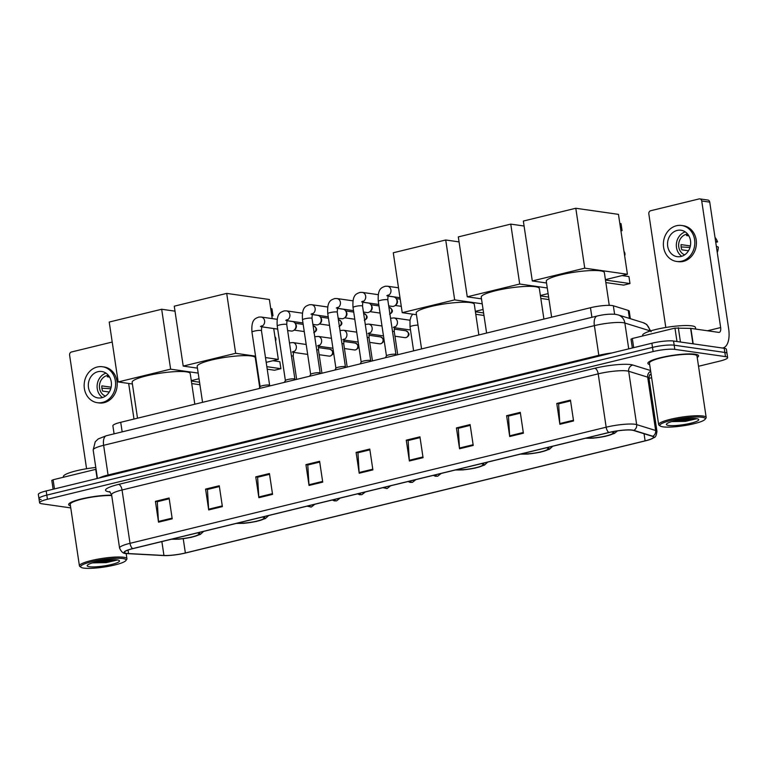 <?xml version="1.0" encoding="UTF-8"?>
<svg xmlns="http://www.w3.org/2000/svg" width="767" height="767" viewBox="0 0 767 767"><rect width="100%" height="100%" fill="white"/><g stroke="black" fill="none" stroke-linecap="round" stroke-linejoin="round"><path stroke-width="1.15" d="M114.082 433.834L112.883 425.8A16.021 2.646 -8.5 0 1 120.726 422.291L590.475 307.72A16.021 2.646 -8.5 0 1 613.341 305.784L628.24 310.405A16.021 2.646 -8.5 0 1 629.218 311.124L630.349 318.688M698.526 366.281L719.782 361.104A16.021 2.646 171.5 0 0 727.624 357.585L726.387 349.253A16.021 2.646 171.5 0 0 724.221 348.285L673.56 341.027A16.021 2.646 171.5 0 0 651.873 343.223L46.193 490.938A16.021 2.646 171.5 0 0 38.35 494.447L38.973 498.617A16.021 2.646 171.5 0 0 41.13 499.585M727.624 357.585A16.021 2.646 171.5 0 0 725.467 356.617L674.807 349.368A16.021 2.646 171.5 0 0 653.12 351.554L47.439 499.269L46.816 495.108A16.021 2.646 171.5 0 0 38.973 498.617A16.021 2.646 171.5 0 1 46.816 495.108L652.496 347.393L46.816 495.108L46.193 490.938M674.807 349.368L674.183 345.198A16.021 2.646 171.5 0 0 652.496 347.393A16.021 2.646 171.5 0 1 674.183 345.198L724.844 352.446L674.183 345.198L673.56 341.027M727.001 353.424A16.021 2.646 171.5 0 0 724.844 352.446A16.021 2.646 171.5 0 1 727.001 353.424M697.213 357.46A25.637 4.228 171.5 0 0 698.574 355.763A25.637 4.228 171.5 0 0 695.113 354.22A25.637 4.228 171.5 0 0 666.293 356.444A25.637 4.228 171.5 0 0 647.875 363.347A25.637 4.228 171.5 0 0 649.678 364.565A25.637 4.228 171.5 0 1 647.875 363.347A25.637 4.228 171.5 0 1 666.293 356.444A25.637 4.228 171.5 0 1 695.113 354.22A25.637 4.228 171.5 0 1 698.574 355.763A25.637 4.228 171.5 0 1 697.213 357.46M126.843 553.41A17.085 2.819 -8.5 0 1 124.532 552.384A17.085 2.819 -8.5 0 1 132.902 548.635L609.056 432.511A17.085 2.819 -8.5 0 1 633.437 430.431L652.439 436.327A17.085 2.819 -8.5 0 1 653.484 437.094A17.085 2.819 -8.5 0 1 645.114 440.843L185.365 552.969A17.085 2.819 -8.5 0 1 163.946 555.461L128.54 553.573A17.085 2.819 -8.5 0 1 126.843 553.41M126.478 553.506A17.516 2.895 171.5 0 0 127.495 553.611A17.516 2.895 171.5 0 0 128.223 553.669L163.62 555.557A17.516 2.895 171.5 0 0 185.585 552.997L645.325 440.872A17.516 2.895 171.5 0 0 651.02 439.146A17.516 2.895 171.5 0 0 652.832 436.25L633.839 430.354A17.516 2.895 171.5 0 0 608.845 432.473L132.691 548.597A17.516 2.895 171.5 0 0 126.478 553.506M573.572 420.949L570.456 400.115L556.775 403.452L559.881 424.285L573.572 420.949M570.571 400.911L558.625 403.825L559.805 423.566A4.276 2.033 76.3 0 0 559.881 424.285M558.894 403.758L556.775 403.452M523.401 433.192L520.285 412.349L506.603 415.685L509.719 436.528L523.401 433.192M520.4 413.145L508.454 416.059L509.643 435.809A4.276 2.033 76.3 0 0 509.719 436.528M508.722 415.992L506.603 415.685M473.229 445.426L470.113 424.582L456.432 427.928L459.548 448.762L473.229 445.426M470.238 425.378L458.282 428.293L459.471 448.043A4.276 2.033 76.3 0 0 459.548 448.762M458.551 428.226L456.432 427.928M423.058 457.659L419.942 436.826L406.261 440.162L409.377 460.996L423.058 457.659M420.067 437.612L408.121 440.526L409.3 460.277A4.276 2.033 76.3 0 0 409.377 460.996M408.389 440.459L406.261 440.162M172.211 518.837L169.104 498.004L155.413 501.34L158.529 522.174L172.211 518.837M169.219 498.79L157.273 501.704L158.453 521.455A4.276 2.033 76.3 0 0 158.529 522.174M157.542 501.637L155.413 501.34M222.382 506.603L219.266 485.76L205.585 489.097L208.701 509.94L222.382 506.603M219.391 486.556L207.445 489.471L208.624 509.221A4.276 2.033 76.3 0 0 208.701 509.94M207.704 489.404L205.585 489.097M272.553 494.37L269.438 473.527L255.756 476.863L258.872 497.706L272.553 494.37M269.553 474.322L257.607 477.237L258.795 496.987A4.276 2.033 76.3 0 0 258.872 497.706M257.875 477.17L255.756 476.863M322.725 482.127L319.609 461.293L305.928 464.629L309.043 485.463L322.725 482.127M319.724 462.089L307.778 465.003L308.967 484.744A4.276 2.033 76.3 0 0 309.043 485.463M308.046 464.936L305.928 464.629M372.887 469.893L369.78 449.059L356.089 452.396L359.205 473.229L372.887 469.893M369.895 449.855L357.949 452.76L359.129 472.51A4.276 2.033 76.3 0 0 359.205 473.229M358.218 452.703L356.089 452.396M111.666 495.185A25.637 4.228 171.5 0 0 83.833 498.377A25.637 4.228 171.5 0 0 68.646 504.609A25.637 4.228 171.5 0 0 70.449 505.827A25.637 4.228 171.5 0 1 68.646 504.609A25.637 4.228 171.5 0 1 83.833 498.377A25.637 4.228 171.5 0 1 111.666 495.185M47.439 499.269A16.021 2.646 171.5 0 0 39.596 502.788A16.021 2.646 171.5 0 0 41.754 503.756L70.756 507.907M649.026 378.361L651.643 377.719M97.112 478.522L95.741 469.366L53.096 479.768L54.467 488.924M112.212 342.053L71.494 351.986A2.665 2.301 -81.9 0 0 69.605 355.14L86.575 468.733M128.664 383.452L133.985 419.05M51.955 480.468L53.096 479.768M97.927 371.698A13.346 11.524 -81.9 0 0 88.301 385.302A13.346 11.524 -81.9 0 0 97.984 397.929A13.346 11.524 -81.9 0 0 101.819 397.737A13.346 11.524 -81.9 0 0 111.436 384.133A13.346 11.524 -81.9 0 0 101.762 371.506A13.346 11.524 -81.9 0 0 97.927 371.698M106.019 373.155A13.346 11.524 -81.9 0 0 97.256 384.344A13.346 11.524 -81.9 0 0 102.529 397.546M108.962 376.06A10.68 9.223 98.1 0 0 107.284 376.789L109.643 377.124M111.138 387.201L101.848 385.868A10.68 9.223 98.1 0 0 102.625 391.084L109.269 392.033M108.425 375.351A10.68 9.223 -81.9 0 0 107.112 375.562A10.68 9.223 -81.9 0 0 99.461 385.427A10.68 9.223 -81.9 0 0 105.453 396.108M97.304 402.694L98.895 402.924A18.159 15.676 -81.9 0 0 104.12 402.656A18.159 15.676 -81.9 0 0 117.207 384.152A18.159 15.676 -81.9 0 0 104.044 366.971L102.442 366.741A18.159 15.676 -81.9 0 0 97.227 367.01A18.159 15.676 -81.9 0 0 84.14 385.513A18.159 15.676 -81.9 0 0 97.304 402.694A18.159 15.676 -81.9 0 0 102.519 402.426A18.159 15.676 -81.9 0 0 115.606 383.931A18.159 15.676 -81.9 0 0 102.442 366.741M101.906 388.217L110.755 388.706M122.95 558.549A22.962 3.787 171.5 0 0 95.319 560.907A22.962 3.787 171.5 0 0 81.043 567.302A22.962 3.787 171.5 0 0 83.728 568.107A22.962 3.787 171.5 0 0 107.696 566.458A22.962 3.787 171.5 0 0 125.826 560.61A22.962 3.787 171.5 0 0 122.95 558.549M125.826 560.61L126.718 559.44A24.026 3.969 171.5 0 0 126.948 558.731A24.026 3.969 171.5 0 0 123.708 557.283A24.026 3.969 171.5 0 0 96.69 559.373A24.026 3.969 171.5 0 0 79.423 565.835A24.026 3.969 171.5 0 0 79.854 566.439L81.043 567.302M111.723 495.568A24.026 3.969 171.5 0 0 85.242 498.358A24.026 3.969 171.5 0 0 70.228 504.37L79.423 565.835M95.789 467.477A26.701 4.41 171.5 0 0 63.383 476.633L63.479 477.237M89.384 566.727A16.337 2.694 171.5 0 0 109.039 565.049A16.337 2.694 171.5 0 0 119.211 560.504A16.337 2.694 171.5 0 0 117.293 559.92A16.337 2.694 171.5 0 0 100.237 561.099A16.337 2.694 171.5 0 0 87.342 565.269A16.337 2.694 171.5 0 0 89.384 566.727M92.5 562.882L106.287 562.623L117.188 560.073M114.158 559.728L97.697 561.597M116.843 559.862L102.864 562.163L94.322 562.374M172.68 538.933A14.42 2.378 171.5 0 0 188.883 537.619A14.42 2.378 171.5 0 0 199.065 533.774A14.42 2.378 171.5 0 0 197.301 532.931M190.341 534.628A14.42 2.378 171.5 0 0 192.814 534.024M194.818 404.219L190.245 373.625A29.367 4.851 171.5 0 0 186.285 371.842A29.367 4.851 171.5 0 0 153.256 374.401A29.367 4.851 171.5 0 0 132.145 382.302L137.514 418.197M161.674 309.254L170.619 369.157L118.176 381.956L109.221 322.044L161.674 309.254L175.001 311.162M199.027 378.745L191.29 380.633M170.619 369.157L198.183 373.107M132.403 383.989L118.176 381.956M191.731 383.567L199.919 384.737M199.545 382.215L191.357 381.046M237.722 523.065A14.42 2.378 171.5 0 0 253.915 521.752A14.42 2.378 171.5 0 0 264.097 517.907A14.42 2.378 171.5 0 0 262.333 517.063M255.373 518.76A14.42 2.378 171.5 0 0 257.856 518.156M259.716 387.421L255.286 357.758A29.367 4.851 171.5 0 0 251.317 355.984A29.367 4.851 171.5 0 0 218.288 358.544A29.367 4.851 171.5 0 0 197.186 366.444L202.555 402.33M270.732 308.612L271.94 308.785L272.985 315.764L271.777 315.592M226.706 293.397L235.661 353.299L183.208 366.089L174.262 306.186L226.706 293.397L269.37 299.504L272.227 318.612M273.714 328.535L278.325 359.407L266.197 362.36M256.82 364.651L256.331 364.766M235.661 353.299L255.555 356.147M265.478 357.566L278.325 359.407M197.435 368.131L183.208 366.089M271.844 316.042L272.985 315.764M256.772 367.709L257.29 367.776M267.223 369.205L274.509 370.24L280.895 368.687L266.839 366.674M256.916 365.255L256.389 365.178M280.895 368.687L279.85 361.708L272.947 360.72M456.729 469.653A14.42 2.378 171.5 0 0 472.932 468.34A14.42 2.378 171.5 0 0 483.114 464.495A14.42 2.378 171.5 0 0 481.35 463.651M474.389 465.348A14.42 2.378 171.5 0 0 476.863 464.744M478.867 334.939L474.294 304.346A29.367 4.851 171.5 0 0 470.334 302.572A29.367 4.851 171.5 0 0 437.305 305.132A29.367 4.851 171.5 0 0 416.203 313.032L421.562 348.918M445.723 239.985L454.668 299.887L402.224 312.677L393.27 252.774L445.723 239.985L459.05 241.893M483.076 309.475L475.339 311.354M454.668 299.887L482.232 303.828M416.452 314.719L402.224 312.677M475.78 314.297L483.967 315.467M483.593 312.936L475.406 311.766M521.771 453.796A14.42 2.378 171.5 0 0 537.964 452.482A14.42 2.378 171.5 0 0 548.146 448.637A14.42 2.378 171.5 0 0 546.382 447.794M539.422 449.491A14.42 2.378 171.5 0 0 541.905 448.887M543.908 319.082L539.335 288.488A29.367 4.851 171.5 0 0 535.366 286.705A29.367 4.851 171.5 0 0 502.337 289.264A29.367 4.851 171.5 0 0 481.235 297.165L486.604 333.06M510.755 224.117L519.71 284.03L467.256 296.819L458.311 236.907L510.755 224.117L524.091 226.025M548.108 293.608L540.38 295.496M519.71 284.03L547.274 287.97M481.484 298.852L467.256 296.819M540.821 298.43L549.009 299.6M548.635 297.078L540.438 295.909M586.803 437.928A14.42 2.378 171.5 0 0 603.006 436.615A14.42 2.378 171.5 0 0 613.188 432.77A14.42 2.378 171.5 0 0 611.529 431.946M604.463 433.623A14.42 2.378 171.5 0 0 606.937 433.019M609.257 305.343L604.367 272.621A29.367 4.851 171.5 0 0 600.408 270.847A29.367 4.851 171.5 0 0 567.379 273.407A29.367 4.851 171.5 0 0 546.277 281.307L551.636 317.193M619.822 223.475L621.03 223.648L622.066 230.627L620.867 230.455M575.796 208.26L584.751 268.162L532.298 280.952L523.343 221.049L575.796 208.26L618.461 214.367L627.416 274.27L605.422 279.639M584.751 268.162L627.416 274.27M546.526 282.994L532.298 280.952M620.934 230.905L622.066 230.627M605.853 282.572L623.59 285.113L629.975 283.55L605.479 280.041M629.975 283.55L628.94 276.571L622.027 275.583M269.629 385.322A4.803 0.796 171.5 0 0 269.581 385.235A4.803 0.796 171.5 0 0 268.977 385.034A4.803 0.796 171.5 0 0 263.867 385.398A4.803 0.796 171.5 0 0 260.147 386.645L259.093 388.543M286.705 320.683L292.476 321.517A4.803 4.151 98.1 0 1 295.209 323.358A4.803 4.151 98.1 0 1 295.909 325.266A4.803 4.151 98.1 0 1 294.25 330.021A4.803 4.151 98.1 0 1 292.495 330.96A4.803 4.151 98.1 0 1 291.115 331.028L287.625 330.529M295.209 323.358L295.861 324.393A3.471 3.001 98.1 0 1 295.17 329.216L294.25 330.021M294.902 379.166A4.803 0.796 171.5 0 0 294.844 379.071A4.803 0.796 171.5 0 0 294.25 378.869A4.803 0.796 171.5 0 0 289.13 379.234A4.803 0.796 171.5 0 0 285.41 380.48L284.365 382.378M311.977 314.528L317.749 315.352A4.803 4.151 98.1 0 1 320.472 317.193A4.803 4.151 98.1 0 1 321.172 319.11A4.803 4.151 98.1 0 1 319.523 323.866A4.803 4.151 98.1 0 1 317.768 324.796A4.803 4.151 98.1 0 1 316.387 324.863L312.898 324.364M320.472 317.193L321.124 318.228A3.471 3.001 98.1 0 1 320.433 323.051L319.523 323.866M320.165 373.002A4.803 0.796 171.5 0 0 320.107 372.906A4.803 0.796 171.5 0 0 319.513 372.714A4.803 0.796 171.5 0 0 314.403 373.078A4.803 0.796 171.5 0 0 310.683 374.315L309.628 376.213M337.24 308.363L343.012 309.187A4.803 4.151 98.1 0 1 345.744 311.028A4.803 4.151 98.1 0 1 346.435 312.946A4.803 4.151 98.1 0 1 344.786 317.701A4.803 4.151 98.1 0 1 343.031 318.631A4.803 4.151 98.1 0 1 341.651 318.708L338.161 318.209M345.744 311.028L346.396 312.073A3.471 3.001 98.1 0 1 345.706 316.886L344.786 317.701M345.428 366.837A4.803 0.796 171.5 0 0 345.38 366.751A4.803 0.796 171.5 0 0 344.786 366.549A4.803 0.796 171.5 0 0 339.666 366.914A4.803 0.796 171.5 0 0 335.946 368.16L334.891 370.058M362.513 302.198L368.285 303.023A4.803 4.151 98.1 0 1 371.007 304.873A4.803 4.151 98.1 0 1 371.707 306.781A4.803 4.151 98.1 0 1 370.049 311.536A4.803 4.151 98.1 0 1 368.304 312.476A4.803 4.151 98.1 0 1 366.923 312.543L363.433 312.044M371.007 304.873L371.659 305.908A3.471 3.001 98.1 0 1 370.969 310.721L370.049 311.536M370.701 360.682A4.803 0.796 171.5 0 0 370.643 360.586A4.803 0.796 171.5 0 0 370.049 360.385A4.803 0.796 171.5 0 0 364.939 360.749A4.803 0.796 171.5 0 0 361.219 361.995L360.164 363.894M387.776 296.043L393.548 296.867A4.803 4.151 98.1 0 1 396.271 298.708A4.803 4.151 98.1 0 1 396.97 300.626A4.803 4.151 98.1 0 1 395.321 305.381A4.803 4.151 98.1 0 1 393.567 306.311A4.803 4.151 98.1 0 1 392.186 306.378L388.696 305.88M396.271 298.708L396.932 299.744A3.471 3.001 98.1 0 1 396.242 304.566L395.321 305.381M395.964 354.517A4.803 0.796 171.5 0 0 395.916 354.421A4.803 0.796 171.5 0 0 395.321 354.22A4.803 0.796 171.5 0 0 390.202 354.584A4.803 0.796 171.5 0 0 386.482 355.83L385.427 357.729M410.441 329.609A4.803 4.151 98.1 0 1 408.773 329.762L394.257 327.682M676.973 341.516L674.97 328.103L632.324 338.506L633.686 347.662M722.476 348.036A21.361 10.182 76.3 0 0 723.041 347.93A21.361 10.182 76.3 0 0 728.65 328.707L709.734 202.124L701.728 200.973L720.654 327.557A5.34 2.541 -103.7 0 1 719.245 332.36A5.34 2.541 -103.7 0 1 718.765 332.389L690.885 328.391L693.186 343.846M701.728 200.973A2.665 2.301 -81.9 0 0 699.83 198.893L707.826 200.034A2.665 2.301 98.1 0 1 709.734 202.124M699.83 198.893A2.665 2.301 -81.9 0 0 699.063 198.931L650.723 210.724A2.665 2.301 -81.9 0 0 648.824 213.878L665.804 327.471M631.174 339.206L632.324 338.506M674.97 328.103L690.885 328.391M677.156 230.436A13.346 11.524 -81.9 0 0 667.53 244.04A13.346 11.524 -81.9 0 0 677.203 256.667A13.346 11.524 -81.9 0 0 681.048 256.475A13.346 11.524 -81.9 0 0 690.664 242.871A13.346 11.524 -81.9 0 0 680.991 230.234A13.346 11.524 -81.9 0 0 677.156 230.436M685.247 231.893A13.346 11.524 -81.9 0 0 676.484 243.081A13.346 11.524 -81.9 0 0 681.748 256.274M688.191 234.798A10.68 9.223 98.1 0 0 686.513 235.527L688.862 235.862M690.367 245.939L681.077 244.606A10.68 9.223 98.1 0 0 681.853 249.812L688.498 250.771M687.644 234.088A10.68 9.223 -81.9 0 0 686.34 234.299A10.68 9.223 -81.9 0 0 678.68 244.165A10.68 9.223 -81.9 0 0 684.672 254.845M676.523 261.432L678.124 261.652A18.159 15.676 -81.9 0 0 683.349 261.394A18.159 15.676 -81.9 0 0 696.426 242.89A18.159 15.676 -81.9 0 0 683.272 225.709L681.671 225.479A18.159 15.676 -81.9 0 0 676.456 225.747A18.159 15.676 -81.9 0 0 663.369 244.242A18.159 15.676 -81.9 0 0 676.523 261.432A18.159 15.676 -81.9 0 0 681.748 261.163A18.159 15.676 -81.9 0 0 694.825 242.66A18.159 15.676 -81.9 0 0 681.671 225.479M717.26 252.516A13.883 11.984 -81.9 0 0 718.324 247.118L716.34 246.303M715.745 242.343L717.548 241.902L715.553 241.097M717.548 241.902A13.883 11.984 -81.9 0 0 715.007 237.386M681.134 246.955L689.984 247.444M702.179 417.277A22.962 3.787 171.5 0 0 674.548 419.645A22.962 3.787 171.5 0 0 660.272 426.04A22.962 3.787 171.5 0 0 662.956 426.845A22.962 3.787 171.5 0 0 686.916 425.196A22.962 3.787 171.5 0 0 705.055 419.348A22.962 3.787 171.5 0 0 702.179 417.277M705.055 419.348L705.937 418.178A24.026 3.969 171.5 0 0 706.177 417.469A24.026 3.969 171.5 0 0 702.936 416.021A24.026 3.969 171.5 0 0 675.909 418.111A24.026 3.969 171.5 0 0 658.642 424.573A24.026 3.969 171.5 0 0 659.074 425.177L660.272 426.04M706.177 417.469L696.992 356.003A24.026 3.969 171.5 0 0 693.751 354.546A24.026 3.969 171.5 0 0 666.724 356.645A24.026 3.969 171.5 0 0 649.457 363.107L658.642 424.573M695.669 329.081L695.429 327.48A26.701 4.41 171.5 0 0 691.824 325.86A26.701 4.41 171.5 0 0 661.796 328.19A26.701 4.41 171.5 0 0 642.612 335.371L642.708 335.975M668.613 425.464A16.337 2.694 171.5 0 0 688.267 423.787A16.337 2.694 171.5 0 0 698.44 419.242A16.337 2.694 171.5 0 0 696.522 418.657A16.337 2.694 171.5 0 0 679.466 419.837A16.337 2.694 171.5 0 0 666.561 423.998A16.337 2.694 171.5 0 0 668.613 425.464M671.729 421.62L685.516 421.361L696.417 418.811M693.387 418.466L676.925 420.326M696.072 418.6L682.084 420.901L673.551 421.112M122.164 431.869L120.726 422.291M629.439 318.41L628.24 310.405M614.607 314.23L613.341 305.784M591.913 317.298L590.475 307.72M650.358 330.98A21.361 3.528 171.5 0 0 649.822 330.778L624.865 323.041A21.361 3.528 171.5 0 0 623.293 322.706A21.361 3.528 171.5 0 0 594.377 325.63L103.631 445.311A21.361 3.528 171.5 0 0 93.171 449.999L95.233 441.782L98.272 438.906L106.44 435.704L597.186 316.014A10.68 5.091 -103.7 0 0 594.377 325.63L598.816 355.322A21.361 3.528 -8.5 0 1 612.037 352.935M108.128 475.837A2.665 1.275 76.3 0 0 108.07 475.003L103.631 445.311A10.68 5.091 -103.7 0 1 106.44 435.704M628.729 348.87L624.865 323.041A10.68 9.961 -72.8 0 0 618.125 314.901L643.072 322.639L646.744 324.479L651.125 331.737M99.202 478.014A21.361 3.528 -8.5 0 1 108.07 475.003L598.816 355.322A2.665 1.275 76.3 0 1 598.874 356.147M651.873 343.223L653.12 351.554M724.221 348.285L725.467 356.617M643.072 322.639A10.68 9.961 -72.8 0 1 649.822 330.778L649.87 331.143M110.151 491.983A26.701 4.41 -8.5 0 1 118.607 484.389L594.761 368.265A5.34 2.541 -103.7 0 1 598.202 373.855L122.049 489.988A21.361 3.528 171.5 0 0 111.589 494.667L109.46 491.532M594.761 368.265A26.701 4.41 -8.5 0 1 630.896 364.613A26.701 4.41 -8.5 0 1 632.861 365.034L650.569 370.528M627.109 370.94A21.361 3.528 171.5 0 0 598.202 373.855L606.17 427.2A21.361 3.528 -8.5 0 1 636.658 424.611L655.651 430.508A21.361 3.528 -8.5 0 1 656.964 431.466L648.987 378.121A21.361 3.528 171.5 0 0 647.684 377.163L628.681 371.266A21.361 3.528 171.5 0 0 627.109 370.94M652.832 436.25A5.34 4.986 -72.8 0 0 655.651 430.508L647.684 377.163A5.34 4.986 107.2 0 1 650.684 371.324M633.839 430.354A5.34 4.986 -72.8 0 0 636.658 424.611L628.681 371.266A5.34 4.986 107.2 0 1 632.861 365.034M608.845 432.473A5.34 2.541 -103.7 0 1 606.17 427.2L130.026 543.324A5.34 2.541 76.3 0 0 132.691 548.597M127.495 553.611L126.248 553.477C123.554 553.87 121.33 552.048 119.566 548.012A21.361 3.528 -8.5 0 1 130.026 543.324L122.049 489.988A5.34 2.541 -103.7 0 0 118.607 484.389M651.145 374.411A26.701 4.41 -8.5 0 1 649.582 375.14M645.114 440.843L644.05 433.729M128.54 553.573L128.022 550.064M163.946 555.461L161.866 541.569M185.365 552.969L183.236 538.731M372.781 469.183L359.129 472.51M322.619 481.417L308.967 484.744M272.448 493.651L258.795 496.987M222.277 505.884L208.624 509.221M172.105 518.128L158.453 521.455M422.953 456.95L409.3 460.277M473.124 444.716L459.471 448.043M523.295 432.473L509.643 435.809M573.457 420.239L559.805 423.566M172 539.096A15.215 2.512 171.5 0 0 192.402 536.986A15.215 2.512 171.5 0 0 197.982 532.758M237.032 523.238A15.215 2.512 171.5 0 0 257.444 521.129A15.215 2.512 171.5 0 0 263.023 516.9M275.324 339.35A4.276 3.691 -81.9 0 0 275.276 338.448A4.276 3.691 -81.9 0 0 275.065 337.585M456.049 469.826A15.215 2.512 171.5 0 0 476.451 467.717A15.215 2.512 171.5 0 0 482.031 463.489M521.081 453.959A15.215 2.512 171.5 0 0 541.492 451.849A15.215 2.512 171.5 0 0 547.072 447.621M586.122 438.101A15.215 2.512 171.5 0 0 606.361 436.03A15.215 2.512 171.5 0 0 612.287 431.792M624.415 254.213A4.276 3.691 -81.9 0 0 624.367 253.311A4.276 3.691 -81.9 0 0 624.146 252.448M260.492 326.531L261.748 325.85L261.47 330.73A4.803 0.796 171.5 0 0 260.818 330.443A4.803 0.796 171.5 0 0 254.577 331.037A4.803 0.796 171.5 0 0 251.969 332.159C251.039 319.014 255.526 318.43 258.891 317.059L261.173 317.03A4.803 4.151 98.1 0 1 264.653 321.373A4.803 4.151 98.1 0 1 261.547 326.378M313.109 325.812L313.463 325.87A3.471 3.001 98.1 0 1 314.106 332.456M285.755 320.376L287.011 319.695L286.743 324.575A4.803 0.796 171.5 0 0 286.091 324.278A4.803 0.796 171.5 0 0 279.85 324.882A4.803 0.796 171.5 0 0 277.232 325.994C276.302 312.85 280.799 312.265 284.154 310.894L286.446 310.875A4.803 4.151 98.1 0 1 289.916 315.208A4.803 4.151 98.1 0 1 286.82 320.213M338.381 319.657L338.726 319.705A3.471 3.001 98.1 0 1 339.369 326.291M311.028 314.211L312.284 313.53L312.006 318.41A4.803 0.796 171.5 0 0 311.354 318.123A4.803 0.796 171.5 0 0 305.113 318.717A4.803 0.796 171.5 0 0 302.495 319.829C301.575 306.685 306.062 306.1 309.427 304.739L311.709 304.71A4.803 4.151 98.1 0 1 315.189 309.043A4.803 4.151 98.1 0 1 312.083 314.048M363.644 313.492L363.999 313.54A3.471 3.001 98.1 0 1 364.641 320.127M336.291 308.046L337.547 307.366L337.269 312.246A4.803 0.796 171.5 0 0 336.627 311.958A4.803 0.796 171.5 0 0 330.385 312.553A4.803 0.796 171.5 0 0 327.768 313.665C326.838 300.52 331.325 299.935 334.69 298.574L336.972 298.545A4.803 4.151 98.1 0 1 340.452 302.888A4.803 4.151 98.1 0 1 337.355 307.883M388.917 307.327L389.262 307.375A3.471 3.001 98.1 0 1 389.904 313.962M361.564 301.891L362.82 301.21L362.542 306.091A4.803 0.796 171.5 0 0 361.89 305.793A4.803 0.796 171.5 0 0 355.648 306.388A4.803 0.796 171.5 0 0 353.031 307.509C352.111 294.365 356.597 293.78 359.953 292.409L362.245 292.38A4.803 4.151 98.1 0 1 365.725 296.724A4.803 4.151 98.1 0 1 362.618 301.728M386.827 295.726L388.083 295.046L387.805 299.926A4.803 0.796 171.5 0 0 387.162 299.629A4.803 0.796 171.5 0 0 380.911 300.233A4.803 0.796 171.5 0 0 378.304 301.345C377.374 288.2 381.861 287.615 385.226 286.244L387.508 286.225A4.803 4.151 98.1 0 1 390.988 290.559A4.803 4.151 98.1 0 1 387.881 295.563M330.069 356.07A3.471 3.001 98.1 0 1 329.072 356.118L330.385 356.051A3.471 1.659 -103.7 0 1 330.069 356.07A3.471 3.001 98.1 0 0 330.05 349.244L318.305 347.566M309.063 505.674A5.34 2.541 76.3 0 0 310.875 507.016A5.34 2.541 -103.7 0 0 311.364 506.997L307.011 506.172M292.227 352.082L293.483 351.401L293.205 356.281A4.803 0.796 171.5 0 0 292.553 355.993A4.803 0.796 171.5 0 0 291.422 355.936M289.475 342.897L292.908 342.581A4.803 4.151 98.1 0 1 296.33 346.339A4.803 4.151 98.1 0 1 293.282 351.919M355.332 349.905A3.471 3.001 98.1 0 1 354.335 349.953L355.648 349.896A3.471 1.659 -103.7 0 1 355.332 349.905A3.471 3.001 98.1 0 0 355.322 343.089L343.578 341.401M334.326 499.509A5.34 2.541 76.3 0 0 336.138 500.851A5.34 2.541 -103.7 0 0 336.627 500.832L334.345 500.889L332.284 500.007M317.49 345.927L318.746 345.246L318.478 350.126A4.803 0.796 171.5 0 0 317.826 349.829A4.803 0.796 171.5 0 0 316.694 349.771M314.748 336.742L318.18 336.416A4.803 4.151 98.1 0 1 321.603 340.174A4.803 4.151 98.1 0 1 318.554 345.764M380.605 343.741A3.471 3.001 98.1 0 1 379.598 343.798L380.921 343.731A3.471 1.659 -103.7 0 1 380.605 343.741A3.471 3.001 98.1 0 0 380.585 336.924L368.841 335.246M359.598 493.344A5.34 2.541 76.3 0 0 361.41 494.696A5.34 2.541 -103.7 0 0 361.89 494.667L359.608 494.725L357.547 493.843M342.763 339.762L344.019 339.081L343.741 343.961A4.803 0.796 171.5 0 0 343.089 343.674A4.803 0.796 171.5 0 0 341.957 343.616M340.011 330.577L343.443 330.261A4.803 4.151 98.1 0 1 346.866 334.009A4.803 4.151 98.1 0 1 343.817 339.599M405.868 337.585A3.471 3.001 98.1 0 1 404.871 337.633L406.184 337.566A3.471 1.659 -103.7 0 1 405.868 337.585A3.471 3.001 98.1 0 0 405.848 330.759L394.113 329.081M384.861 487.179A5.34 2.541 76.3 0 0 386.673 488.531A5.34 2.541 -103.7 0 0 387.162 488.512L382.819 487.678M368.026 333.597L369.282 332.916L369.004 337.796A4.803 0.796 171.5 0 0 368.361 337.509A4.803 0.796 171.5 0 0 367.23 337.451M365.274 324.412L368.706 324.096A4.803 4.151 98.1 0 1 372.139 327.854A4.803 4.151 98.1 0 1 369.08 333.434M410.134 481.024A5.34 2.541 76.3 0 0 411.946 482.366A5.34 2.541 -103.7 0 0 412.425 482.347L410.144 482.405L408.082 481.523M393.298 327.432L394.554 326.752L394.276 331.632A4.803 0.796 171.5 0 0 393.624 331.344A4.803 0.796 171.5 0 0 392.493 331.286M390.547 318.247L393.979 317.931A4.803 4.151 98.1 0 1 397.402 321.689A4.803 4.151 98.1 0 1 394.353 327.269M435.397 474.859A5.34 2.541 76.3 0 0 437.209 476.202A5.34 2.541 -103.7 0 0 437.698 476.182L435.407 476.24L433.345 475.358M418.005 325.122A4.803 0.796 171.5 0 0 412.646 325.774A4.803 0.796 171.5 0 0 410.038 326.895L409.99 320.232L411.112 316.503L412.665 314.173M720.654 327.557L707.481 330.769M692.917 343.808L690.616 328.372M678.316 327.71L680.454 342.015M597.186 316.014C603.907 314.403 610.072 313.847 615.68 314.355L618.125 314.901M93.171 449.999L97.428 478.445M651.02 439.146C654.519 436.509 655.727 439.184 656.964 431.466M39.596 502.788L38.973 498.617M119.566 548.012L111.589 494.667M648.987 378.121C649.256 375.609 649.63 374.411 650.109 374.507M51.792 480.353L53.115 489.25M126.162 553.467L126.948 558.731M171.3 539.268L179.037 539.172L191.194 537.36L200.35 534.407L203.667 531.378M236.332 523.41L244.069 523.315L256.226 521.502L265.382 518.55L268.709 515.51M275.574 340.989A4.276 4.276 0 0 0 274.922 336.608M455.349 469.989L463.086 469.893L475.243 468.081L484.399 465.138L487.716 462.098M520.381 454.131L528.118 454.035L540.275 452.223L549.431 449.27L552.758 446.241M585.422 438.273L593.159 438.178L605.316 436.365L614.472 433.413L617.464 430.891M624.654 255.852A4.276 4.276 0 0 0 624.002 251.471M260.118 386.702L251.969 332.159M261.173 317.03L277.194 319.321M303.186 324.393L295.132 323.243M269.62 385.274L261.47 330.73M269.581 385.235L270.195 385.83M261.451 326.78L277.702 329.11M304.25 331.565L294.144 330.117M313.463 325.87C317.528 328.295 317.634 330.558 313.789 332.677M285.382 380.537L277.232 325.994M286.446 310.875L302.457 313.166M328.449 318.228L320.395 317.078M294.892 379.119L286.743 324.575M294.844 379.071L295.468 379.675M286.724 320.625L302.965 322.945M329.522 325.4L319.417 323.952M338.726 319.705C342.791 322.13 342.907 324.403 339.062 326.512M310.654 374.373L302.495 319.829M311.709 304.71L327.72 307.001M353.712 312.073L345.668 310.913M320.155 372.954L312.006 318.41M320.107 372.906L320.731 373.51M311.987 314.46L328.228 316.781M354.785 319.235L344.68 317.787M363.999 313.54C368.055 315.966 368.17 318.238 364.325 320.347M335.917 368.208L327.768 313.665M336.972 298.545L352.993 300.837M378.984 305.908L370.931 304.758M345.428 366.789L337.269 312.246M345.38 366.751L346.003 367.345M337.259 308.296L353.501 310.625M380.048 313.07L369.953 311.632M389.262 307.375C393.327 309.81 393.433 312.073 389.598 314.192M361.18 362.053L353.031 307.509M362.245 292.38L378.256 294.672M400.201 299.168L396.203 298.593M370.691 360.624L362.542 306.091M370.643 360.586L371.266 361.19M362.523 302.131L378.764 304.461M401.275 306.33L395.216 305.467M386.453 355.888L378.304 301.345M387.508 286.225L398.504 287.798M395.954 354.469L387.805 299.926M395.916 354.421L396.539 355.025M387.786 295.976L399.99 297.721M293.186 352.331L307.663 354.402M296.656 379.377L293.205 356.281M292.908 342.581L306.186 344.479M329.072 356.118L319.158 354.699M330.05 349.244C334.115 351.67 334.22 353.942 330.385 356.051M314.834 504.264L311.364 506.997M318.458 346.166L332.936 348.247M321.929 373.222L318.478 350.126M318.18 336.416L331.449 338.324M354.335 349.953L344.421 348.534M355.322 343.089C359.378 345.514 359.493 347.777 355.648 349.896M340.107 498.099L336.627 500.832M343.721 340.011L358.199 342.082M347.192 367.057L343.741 343.961M343.443 330.261L356.713 332.159M379.598 343.798L369.694 342.379M380.585 336.924C384.65 339.35 384.756 341.622 380.921 343.731M365.37 491.935L361.89 494.667M368.985 333.846L383.471 335.917M372.455 360.893L369.004 337.796M368.706 324.096L381.985 325.994M404.871 337.633L394.957 336.214M405.848 330.759C409.914 333.185 410.029 335.457 406.184 337.566M390.643 485.77L387.162 488.512M397.728 354.728L394.276 331.632M393.979 317.931L409.99 320.223M415.906 479.615L412.425 482.347M413.614 350.855L410.038 326.895M441.169 473.45L437.698 476.182M723.041 347.93L722.562 348.045M631.011 339.091L632.344 347.988"/></g></svg>
